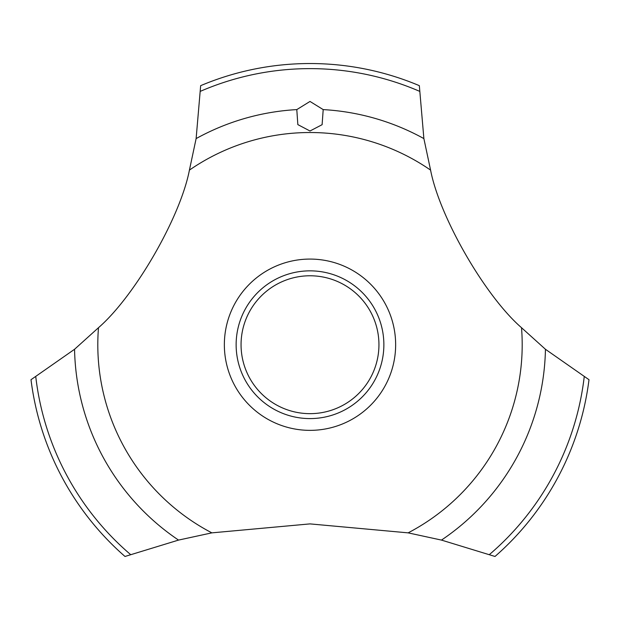<?xml version="1.0" encoding="UTF-8"?>
<svg xmlns="http://www.w3.org/2000/svg" width="620" height="620" viewBox="0 0 620 620"><rect width="100%" height="100%" fill="white"/><g stroke="black" fill="none" stroke-linecap="round" stroke-linejoin="round"><path stroke-width="0.93" d="M189.418 170.113C180.304 217.419 134.819 296.19 98.487 327.701L74.555 349.277L31 379.704A281.185 281.185 0 0 0 124.992 556.466L178.529 540.09L211.87 532.859L310 523.892L408.131 532.859L441.471 540.09L495.008 556.466A281.185 281.185 0 0 0 589 379.704L545.445 349.277L521.513 327.701C485.119 296.135 439.681 217.333 430.582 170.113L423.879 138.593L419.337 85.661A281.185 281.185 0 0 0 200.663 85.661L196.121 138.593L189.418 170.113A212.195 212.195 0 0 1 430.582 170.113M395.645 344.72A85.645 85.645 0 0 1 310 430.357A85.645 85.645 0 0 1 224.355 344.72A85.645 85.645 0 0 1 310 259.075A85.645 85.645 0 0 1 395.645 344.72M211.87 532.859A212.195 212.195 0 0 1 98.487 327.701M521.513 327.701A212.195 212.195 0 0 1 408.131 532.859M310 101.448L323.198 109.6L322.113 124.682L310 130.998L297.84 124.612L296.794 109.6L310 101.448M236.135 344.72A73.865 73.865 0 0 1 310 270.847A73.865 73.865 0 0 1 383.865 344.72A73.865 73.865 0 0 1 310 418.585A73.865 73.865 0 0 1 236.135 344.72M241.056 344.72A68.944 68.944 0 0 0 310 413.656A68.944 68.944 0 0 0 378.944 344.72A68.944 68.944 0 0 0 310 275.776A68.944 68.944 0 0 0 241.056 344.72M323.206 109.6A235.492 235.492 0 0 1 423.879 138.593M200.57 91.241A276.094 276.094 0 0 1 419.43 91.241M196.121 138.593A235.492 235.492 0 0 1 296.794 109.6M584.218 376.828A276.094 276.094 0 0 1 489.49 554.497M545.445 349.277A235.492 235.492 0 0 1 441.471 540.09M178.529 540.09A235.492 235.492 0 0 1 74.555 349.277M130.51 554.497A276.094 276.094 0 0 1 35.782 376.828"/></g></svg>
